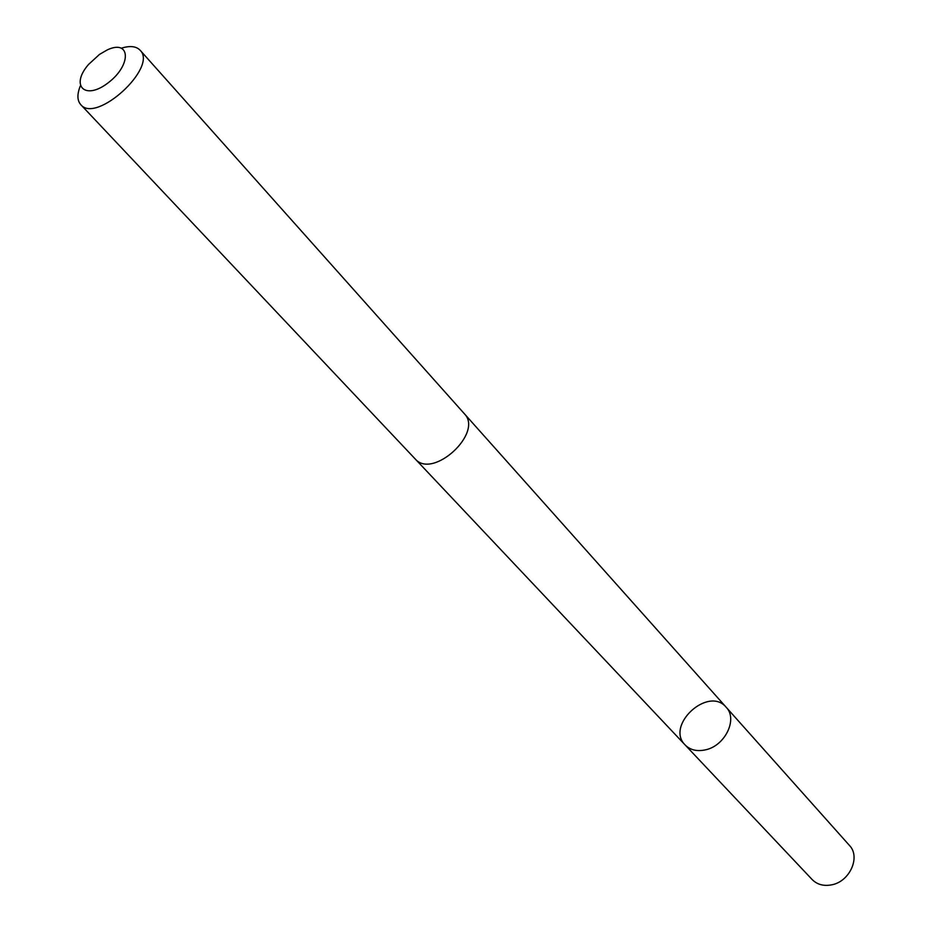 <?xml version="1.0" encoding="UTF-8"?>
<svg xmlns="http://www.w3.org/2000/svg" width="932" height="932" viewBox="0 0 932 932"><rect width="100%" height="100%" fill="white"/><g stroke="black" fill="none" stroke-linecap="round" stroke-linejoin="round"><path stroke-width="1.4" d="M705.757 749.782C697.194 751.716 690.332 750.12 685.16 744.994C665.052 725.434 708.471 685.591 726.226 707.306C737.923 718.991 725.247 745.6 705.757 749.782C697.194 751.716 690.332 750.12 685.16 744.994L812.18 879.575C817.224 884.608 823.737 886.355 831.705 884.829C849.844 881.567 860.807 856.892 849.425 845.406L726.226 707.306C737.923 718.991 725.247 745.6 705.757 749.782M80.269 86.059C76.995 94.307 77.158 100.505 80.769 104.652L415.078 458.835C432.506 479.933 483.825 432.844 464.299 413.668L140.103 50.212C136.282 46.251 130.119 45.552 121.626 48.103M80.769 104.652C96.124 124.119 158.184 67.174 140.103 50.212M107.18 49.955L99.479 54.429L88.47 64.529C69.795 86.059 85.336 100.842 108.508 82.54C131.925 64.681 130.398 38.864 107.18 49.955M415.462 459.231L685.16 744.994M464.66 414.088L726.226 707.306"/></g></svg>
